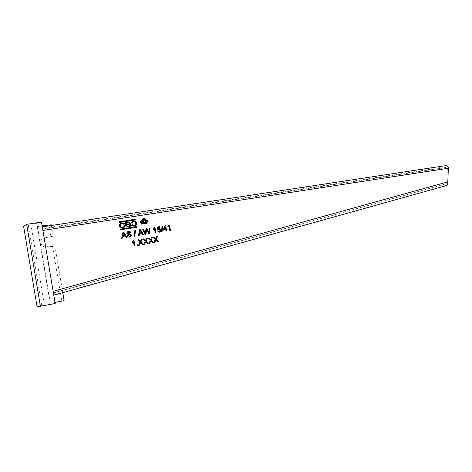 <?xml version="1.0" encoding="UTF-8"?>
<svg xmlns="http://www.w3.org/2000/svg" width="472" height="472" viewBox="0 0 472 472"><rect width="100%" height="100%" fill="white"/><g stroke="black" fill="none" stroke-linecap="round" stroke-linejoin="round"><path stroke-width="0.35" stroke-dasharray="2.36 1.77" d="M46.12 237.563L43.866 238.183C39.093 238.879 40.509 247.334 45.324 246.844L47.584 246.266L45.448 245.753L44.238 238.578L46.12 237.563L53.224 236.159L51.424 225.492M43.866 238.183L53.224 236.159M23.6 226.289L28.373 225.657L30.81 224.129L36.68 223.25L37.518 226.69L49.059 225.486L50.964 236.779M37.518 226.69L50.392 303.248L50.303 304.298L37.028 306.458M47.584 246.266L54.87 245.888L52.593 246.467L61.785 300.971L50.392 303.248M52.593 246.467L45.324 246.844M61.785 300.971L64.103 300.635M54.87 245.888L62.758 292.664M55.183 303.514L55.006 302.452M51.312 224.82L49.059 225.486M44.238 238.578L41.483 222.1M54.988 302.458L45.448 245.753M28.373 225.657L41.766 305.549M30.81 224.129L44.445 305.39M36.68 223.25L50.303 304.298M53.324 292.463L42.279 226.885L42.533 228.436L434.24 168.693L434.564 170.427L446.388 167.353L447.409 168.339L446.777 182.145L445.255 184.033L53.424 292.787L54.05 295.106L53.424 292.787M446.105 165.572L434.24 168.693M447.792 181.879L53.129 291.318L42.645 229.038L42.887 230.531L434.564 170.427M42.533 228.436L42.887 230.531M42.279 226.885L446.058 165.583M53.194 291.997L53.472 292.988L445.255 184.033L445.739 185.779L441.249 186.953L440.771 185.219M53.991 294.847L441.249 186.953M448.4 168.227L42.905 230.607M448.376 167.814L447.409 168.339M439.473 167.584L439.804 169.324M146.922 222.212L147.588 222.023M147.105 223.28L141.612 224.165L141.423 223.073L140.178 222.483L140.355 221.881M142.904 218.442L140.314 221.911M141.759 223.02L146.585 222.265L146.715 223.026M143.105 218.707L144.367 218.884M144.397 218.908L147.382 221.043L147.4 221.751M142.815 219.161L143.972 220.636M144.137 218.931L143.807 220.483M145.087 221.917L146.29 221.728M144.804 220.282L145.04 221.946M145.022 220.465L145.954 220.324M146.054 220.99L145.14 221.156M142.29 222.353L142.886 222.265M142.013 220.719L142.249 222.383M142.839 222.294L143.24 222.141M142.231 220.902L142.845 220.843L143.099 221.993M148.674 243.652L149.577 243.499M150.19 240.378L148.627 243.67M148.013 238.148L150.149 240.401M151.494 237.575L150.468 239.711M152.727 242.974L153.612 242.838M150.739 241.003L152.68 242.997M138.497 245.351L139.446 245.192M140.031 242.059L138.455 245.369M137.83 239.817L139.989 242.083M141.305 239.263L140.314 241.387M142.585 244.667L143.482 244.531M140.585 242.685L142.544 244.685M134.904 245.947L134.19 246.071M133.417 241.806L134.154 246.089M132.272 242.826L132.195 242.16M133.458 240.549L132.16 242.177M165.979 231.085L166.669 230.973M165.749 229.764L165.926 231.109M163.395 230.147L165.696 229.793M163.277 229.451L163.341 230.171M165.259 225.71L163.223 229.48M166.386 229.681L167.082 229.569M165.235 227.15L165.578 229.097M159.347 232.23L159.872 232.071M157.394 230.985L159.294 232.259M160.114 230.165L159.565 231.51M158.822 229.168L160.067 230.194M157.27 229.864L157.943 229.799M158.415 229.303L158.775 229.197M157.347 226.979L157.223 229.876M157.984 227.61L159.99 227.286M158.445 228.678L157.955 229.056M145.075 234.478L145.99 234.33M142.697 229.268L145.028 234.501M145.978 228.725L145.382 233.664M149.193 228.206L148.898 233.091M148.704 233.888L149.512 233.776M146.515 229.333L148.662 233.911M134.255 236.236L134.809 236.147M134.874 230.495L134.219 236.26M121.676 238.277L122.513 238.142M122.956 232.401L121.64 238.301M126.177 237.546L126.98 237.434M125.251 235.959L126.142 237.569M122.826 236.366L125.216 235.982M123.475 232.991L124.868 235.38M126.018 227.179L125.204 222.672M125.983 227.209L130.414 226.342M126.295 223.262L128.785 222.873L129.446 223.344L129.257 223.858M126.608 225.079L129.18 224.672L129.912 225.191L129.7 225.769M119.062 221.757L119.339 222.524L135.659 219.94M120.36 229.185L120.62 229.964L136.921 227.339M120.271 223.598L119.416 225.905C119.475 227.168 120.584 227.876 122.738 228.035L124.148 227.404M120.98 224.047L121.882 223.616C123.074 223.516 123.829 224.035 124.148 225.168L123.511 226.896M131.924 221.687L130.945 224.1C131.004 225.35 132.101 226.058 134.237 226.224L135.505 225.693M132.585 222.176L133.381 221.822C134.561 221.728 135.311 222.241 135.629 223.368L134.909 225.156M129.676 237.05L130.608 236.726M126.962 235.481L126.962 235.481C127.34 236.743 128.201 237.28 129.54 237.091L129.641 237.074M130.644 235.257L130.154 236.207M129.918 234.613L130.602 235.28M127.871 234.318L129.883 234.637M126.838 233.256L127.835 234.342M127.41 231.876L126.803 233.286M130.083 232.855L130.827 232.737M128.661 232.071L130.042 232.885M127.936 232.33L128.626 232.094M138.402 235.563L139.228 235.428M139.612 229.758L138.361 235.587M142.839 234.844L143.618 234.732M141.919 233.262L142.798 234.867M139.523 233.664L141.877 233.286M140.16 230.324L141.535 232.69M155.205 232.832L155.854 232.743M154.421 228.625L155.158 232.855M153.306 229.628L153.241 228.961M154.503 227.38L153.193 228.985M161.471 231.817L161.996 231.728M162.061 226.153L161.424 231.84M170.469 230.354L169.778 230.466M168.988 226.289L169.725 230.489M167.831 226.619L167.943 227.25M169.076 225.05L167.778 226.643M137.039 245.593L137.706 245.481M136.921 244.891L136.998 245.611M143.594 244.502L144.509 244.348M145.122 241.216L143.553 244.52M142.933 238.98L145.081 241.239M146.385 238.425L145.4 240.549M148.603 243.664L147.671 243.817M145.671 241.841L147.624 243.841M153.73 242.809L154.627 242.655M155.241 239.54L153.683 242.826M153.017 237.339L155.188 239.564M156.533 236.743L155.506 238.879M157.766 242.136L158.639 242M155.778 240.165L157.713 242.154M42.645 229.044L446.388 167.353L42.645 229.038M445.403 183.986L53.466 292.982"/><path stroke-width="0.71" d="M62.758 292.664L64.103 300.635L55.006 302.452M37.028 306.458L40.397 306.269L55.183 303.514L41.483 222.1L26.662 224.318L23.6 226.289L37.028 306.458M26.662 224.318L40.397 306.269M42.096 225.775L51.312 224.82L51.424 225.492M53.153 291.46L53.324 292.463M53.129 291.318L447.792 181.879C447.845 183.755 447.244 185.024 445.981 185.697L54.05 295.106L53.43 292.864M447.792 181.879L448.376 167.814C447.863 166.197 447.102 165.448 446.105 165.572L42.285 226.879M147.942 221.244L146.963 222.182L147.152 223.274L141.659 224.135L141.47 223.044L140.355 221.881L143.417 218.212L144.373 218.418L147.942 221.244M150.78 240.98L152.727 242.974L153.66 242.82L151.134 240.23L152.432 237.416L151.494 237.575L150.515 239.688L148.945 237.994L148.013 238.148L150.19 240.378L148.674 243.652L149.618 243.493L150.592 241.398M140.626 242.667L142.585 244.667L143.523 244.514L140.98 241.912L142.296 239.086L141.346 239.239L140.355 241.369L138.774 239.664L137.83 239.817L140.031 242.059L138.497 245.351L139.446 245.192L140.432 243.086M133.452 241.788L134.19 246.071L134.904 245.947L133.959 240.454L132.195 242.16L132.308 242.809L133.452 241.788L132.308 242.809M165.979 231.085L166.669 230.973L166.445 229.652L167.135 229.54L167.011 228.849L166.321 228.961L165.743 225.634L165.259 225.71L163.277 229.451L163.395 230.147L165.749 229.764L165.979 231.085M159.919 226.566L160.037 227.262L158.037 227.581L158.002 229.032L158.905 228.513C159.949 228.477 160.58 228.979 160.804 230.012L160.61 231.351L159.347 232.23L157.388 230.961L158.085 230.802L159.241 231.605L160.114 230.165L158.822 229.168L157.27 229.864L157.347 226.979L159.919 226.566L157.341 226.997M146.556 229.309L148.704 233.888L149.553 233.752L149.99 228.082L149.193 228.206L148.94 233.068L146.91 228.572L145.978 228.725L145.423 233.64L143.541 229.115L142.745 229.239L145.075 234.478L145.99 234.33L146.473 230.053M134.255 236.236L134.845 236.142L135.464 230.407L134.874 230.495L134.255 236.236M121.676 238.277L122.513 238.142L122.862 236.342L125.251 235.959L126.177 237.546L127.015 237.41L123.847 232.259L122.956 232.401L121.676 238.277M126.018 227.179L125.239 222.642L129.051 222.047L130.343 222.967L129.894 224.035L130.921 225.097L129.871 226.572L126.018 227.179M135.735 219.392L135.558 219.982L119.375 222.495L118.997 221.987L135.411 219.161L135.659 219.94M120.36 229.185L136.685 226.554L136.827 227.374L120.325 229.705L120.507 229.109L136.644 226.578L136.921 227.339M119.451 225.876C119.091 224.713 119.858 223.71 121.758 222.867C123.941 223.008 125.068 223.71 125.127 224.991C125.493 226.165 124.708 227.174 122.773 228.011C120.614 227.846 119.505 227.138 119.451 225.876M136.603 223.191C136.963 224.365 136.19 225.362 134.272 226.194C132.136 226.029 131.039 225.327 130.986 224.07C130.626 222.914 131.387 221.917 133.269 221.079C135.429 221.22 136.538 221.923 136.603 223.191L136.561 223.221C136.496 221.952 135.387 221.25 133.228 221.108L131.924 221.687M129.676 237.05L129.576 237.068C128.236 237.257 127.375 236.72 126.997 235.457L127.788 235.327L129.535 236.425L130.644 235.257L129.918 234.613L127.871 234.318L126.838 233.256C126.85 232.206 127.41 231.599 128.52 231.439C129.7 231.233 130.478 231.658 130.868 232.731L130.083 232.855L128.661 232.071L127.617 233.079L127.906 233.534L130.225 233.923L131.422 235.091C131.417 236.207 130.838 236.861 129.676 237.05M138.402 235.563L139.228 235.428L139.565 233.64L141.919 233.262L142.839 234.844L143.665 234.708L140.532 229.593L139.653 229.734L138.402 235.563M154.468 228.595L155.205 232.832L155.902 232.72L154.963 227.286L153.241 228.961L153.353 229.604L154.468 228.595L153.353 229.604M161.471 231.817L162.049 231.722L162.633 226.058L162.061 226.153L161.471 231.817M170.469 230.354L169.525 224.955L169.082 225.026L167.831 226.619L167.943 227.256L169.047 226.259L169.778 230.466L170.469 230.354M137.039 245.593L137.753 245.475L137.629 244.773L136.921 244.891L137.039 245.593M145.718 241.823L147.671 243.817L148.603 243.664L146.066 241.068L147.376 238.248L146.432 238.407L145.447 240.525L143.871 238.826L142.933 238.98L145.122 241.216L143.594 244.502L144.544 244.343L145.523 242.242M155.825 240.148L157.766 242.136L158.692 241.977L156.173 239.398L157.471 236.59L156.533 236.743L155.559 238.856L153.996 237.162L153.064 237.316L155.241 239.54L153.73 242.809L154.668 242.649L155.636 240.561M147.588 222.023L147.895 221.279L147.577 220.772L144.326 218.453L142.904 218.442M146.963 222.182L147.105 223.28M146.762 222.996L141.895 223.787L141.801 222.99L146.633 222.235L146.762 222.996L141.895 223.787M147.4 221.751L141.028 222.802L140.508 222.436L143.105 218.707M147.246 221.805L147.429 221.008L144.403 218.878L143.754 220.672L142.798 219.132L140.626 222.076L141.069 222.772L147.258 221.799M141.936 223.757L141.801 222.99M142.798 219.132L143.848 220.453L144.403 218.878L143.482 218.536L142.762 219.167M145.087 221.917L146.29 221.728L145.282 221.692L145.187 221.126L146.054 220.99L145.152 220.937L145.069 220.436L145.966 220.1L144.804 220.282L145.087 221.917M143.506 221.315L143.128 220.689L142.013 220.719L142.29 222.353L142.927 222.253L143.506 221.315L143.087 220.719L142.013 220.743M143.848 220.453L143.016 219.132M143.972 220.636L144.349 218.925M145.966 220.1L144.804 220.306M145.069 220.436L145.152 220.937M146.019 220.802L145.11 220.967M145.187 221.126L145.282 221.692M146.255 221.539L145.24 221.722M143.24 222.141L143.458 221.344M143.099 221.993L142.45 222.159L142.231 220.902L142.886 220.807L143.27 221.35L143.205 221.899L142.491 222.129L142.279 220.872M148.945 237.994L148.025 238.159M150.515 239.688L148.898 238.012M152.432 237.416L151.488 237.587M151.134 240.23L152.385 237.44M153.601 242.826L151.087 240.254M149.577 243.499L150.544 241.422M138.774 239.664L137.848 239.829M140.355 241.369L138.733 239.688M142.296 239.086L141.34 239.257M140.98 241.912L142.255 239.103M143.47 244.52L140.933 241.935M139.411 245.198L140.39 243.109M134.862 245.959L133.918 240.478L133.493 240.543M165.743 225.634L165.247 225.734M166.321 228.961L165.69 225.663M167.011 228.849L166.268 228.985M167.076 229.551L166.958 228.873M166.445 229.652L166.616 230.979M165.288 227.126L165.631 229.073L164.079 229.339L165.288 227.126L164.079 229.339M165.631 229.073L164.132 229.315M158.085 230.802L157.394 230.985M159.241 231.605L158.026 230.82M159.565 231.51L159.194 231.628M157.943 229.799L158.415 229.303M159.984 227.268L159.866 226.595M158.037 227.581L158.002 229.032M158.905 228.513L158.445 228.678M160.804 230.012L160.751 230.041C160.527 229.003 159.896 228.501 158.857 228.542M160.61 231.351L160.751 230.041M159.872 232.071L160.557 231.374M143.541 229.115L142.75 229.256M145.423 233.64L143.5 229.138M146.91 228.572L145.978 228.743M148.167 231.18L146.869 228.601M148.94 233.068L148.119 231.203M149.99 228.082L149.193 228.23M149.512 233.758L149.943 228.106M145.948 234.336L146.426 230.082M135.464 230.407L134.874 230.519M134.809 236.147L135.423 230.43M123.847 232.259L122.95 232.425M126.968 237.422L123.811 232.289M122.862 236.342L122.484 238.148M122.956 235.693L123.511 232.967L122.956 235.693L124.903 235.357L123.511 232.967M124.903 235.357L122.991 235.67M125.245 222.666L129.015 222.076L130.307 222.996L129.924 224.017M130.414 226.342L130.886 225.126L129.894 224.035M129.257 223.858L126.484 224.377L126.331 223.232L128.821 222.843L129.481 223.315L129.027 223.952L126.525 224.347L126.331 223.232M129.7 225.769L126.82 226.312L126.644 225.05L129.216 224.642L129.947 225.162L129.428 225.881L126.82 226.312M126.856 226.283L126.644 225.05M135.694 219.427L119.062 221.757M124.148 227.404L125.092 225.02C125.033 223.74 123.912 223.038 121.729 222.896L120.271 223.598M123.511 226.896L122.614 227.315C121.428 227.404 120.679 226.885 120.366 225.758L120.98 224.047M124.183 225.138C123.865 224.005 123.103 223.486 121.912 223.586C120.82 223.899 120.313 224.613 120.395 225.728C120.714 226.855 121.463 227.374 122.643 227.286C123.752 226.979 124.266 226.265 124.183 225.138M135.505 225.693L136.561 223.221M134.909 225.156L134.107 225.504C132.939 225.587 132.195 225.073 131.883 223.952L132.585 222.176M135.665 223.339C135.346 222.212 134.603 221.698 133.423 221.793C132.337 222.1 131.835 222.813 131.924 223.923C132.237 225.044 132.98 225.557 134.148 225.474C135.246 225.173 135.747 224.46 135.665 223.339M127.788 235.327L127.003 235.475M129.535 236.425L127.747 235.351M130.154 236.207L129.493 236.448M128.52 231.439L127.41 231.876M130.827 232.737C130.431 231.681 129.653 231.256 128.484 231.469M127.617 233.079L127.936 232.33M127.906 233.534L127.582 233.109M130.225 233.923L127.865 233.557M131.422 235.091L130.189 233.947M130.608 236.726L131.381 235.115M140.532 229.593L139.647 229.752M143.612 234.714L140.485 229.622M139.565 233.64L139.193 235.434M139.653 232.997L140.202 230.295L139.653 232.997L141.576 232.667L140.202 230.295M141.576 232.667L139.694 232.973M155.848 232.725L154.91 227.315L154.503 227.38M162.633 226.058L162.061 226.171M161.996 231.728L162.58 226.088M170.41 230.365L169.472 224.985L169.076 225.05M169.047 226.259L167.943 227.25M137.629 244.773L136.921 244.903M137.706 245.481L137.588 244.791M143.871 238.826L142.945 238.991M145.447 240.525L143.824 238.85M147.376 238.248L146.426 238.419M146.066 241.068L147.335 238.272M148.55 243.67L146.025 241.092M144.509 244.348L145.476 242.26M153.996 237.162L153.075 237.327M155.559 238.856L153.943 237.186M157.471 236.59L156.521 236.761M156.173 239.398L157.418 236.614M158.633 241.988L156.126 239.416M154.627 242.655L155.589 240.584M42.881 230.436L448.4 168.227M445.981 185.697L54.044 295.094"/></g></svg>

